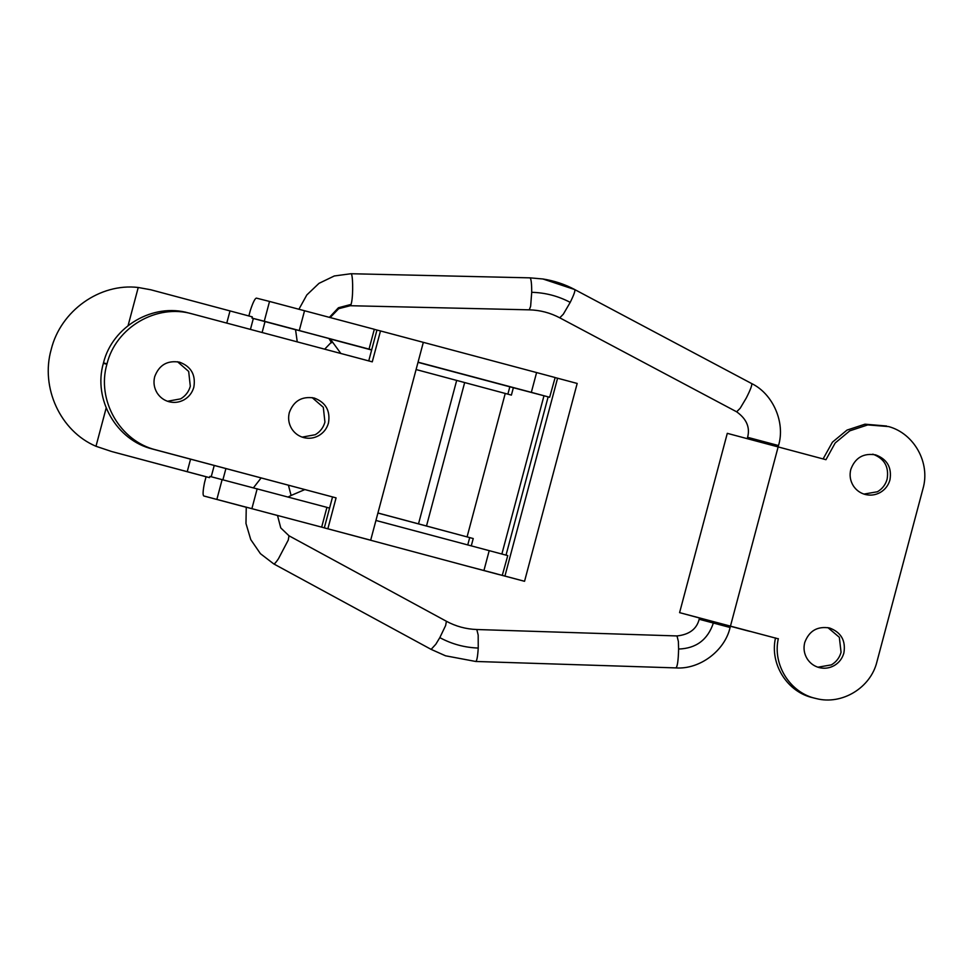 <?xml version="1.0" encoding="UTF-8"?>
<svg xmlns="http://www.w3.org/2000/svg" width="973" height="973" viewBox="0 0 973 973"><rect width="100%" height="100%" fill="white"/><g stroke="black" fill="none" stroke-linecap="round" stroke-linejoin="round"><path stroke-width="1.46" d="M246.254 507.164L277.5 515.495M340.866 353.491L330.175 338.823L295.537 329.616M295.537 329.725L251.983 318.11L252.311 316.882L150.827 289.784L138.239 287.485C99.891 282.875 60.703 310.752 51.228 349.38C40.258 387.607 60.411 431.246 95.986 446.279L111.591 451.496M112.284 451.691L209.536 477.634L206.081 476.758L204.549 482.511C202.895 490.733 202.652 495.221 203.795 495.975L321.662 527.135L326.928 507.359L209.864 476.393L209.536 477.634M112.868 451.849L206.081 476.758M251.983 318.11L264.267 321.224L269.533 301.448L256.434 298.127C255.06 298.237 253.041 302.275 250.389 310.253L248.857 316.006M504.926 576.065L465.726 565.739L524.544 581.295L577.184 383.447L557.578 378.217L504.926 576.065L524.544 581.295M555.121 377.597L557.578 378.217M499.331 574.666L457.906 563.622M509.828 386.792L549.648 397.264L531.331 392.35L536.597 372.562L555.145 377.536L549.648 397.264M264.267 321.224L371.686 349.83M418.049 362.175L531.331 392.35M374.301 329.336L376.952 330.042L368.731 360.959M377.913 513.039L473.231 538.543L418.512 523.863L456.678 380.419L416.091 369.545L423.328 342.35L536.597 372.562M369.047 349.076L374.313 329.288L269.533 301.448M321.662 527.135L458.259 563.708M375.931 520.458L507.76 555.595L502.275 575.335M326.916 507.395L329.567 508.101M509.828 386.804L418.001 362.345M371.637 350L330.224 338.969M827.901 627.621L839.334 637.291L841.061 652.275C839.504 657.784 836.269 661.981 831.356 664.875L817.867 667.21M807.201 658.83C804.112 653.771 803.284 648.346 804.72 642.557C809.086 630.845 817.369 625.992 829.568 627.986C841.146 632.328 845.926 640.66 843.883 652.98C842.326 658.502 839.103 662.698 834.189 665.593C829.385 668.232 824.338 668.889 819.047 667.551C814.012 666.152 810.059 663.233 807.201 658.83M872.805 454.16C884.384 458.502 889.152 466.833 887.121 479.154C885.564 484.663 882.329 488.872 877.427 491.754L863.939 494.089M853.26 485.722C850.171 480.65 849.356 475.225 850.791 469.448C855.145 457.736 863.428 452.883 875.627 454.877C887.218 459.207 891.986 467.551 889.954 479.871C888.398 485.381 885.162 489.577 880.249 492.472C875.445 495.111 870.397 495.768 865.106 494.442C860.071 493.031 856.118 490.124 853.26 485.722M730.431 626.211L751.071 631.611M747.057 630.674L730.431 626.247M699.514 618.001L679.592 612.637L727.293 433.338L825.955 459.694L835.162 443.007L849.77 430.844L867.758 424.909L888.641 426.575C914.243 433.532 930.516 462.941 922.988 488.677L876.928 661.786C870.677 687.85 841.937 705.279 816.274 698.578L812.577 697.653M679.592 612.637L778.291 638.823L699.368 617.891L699.186 619.266L729.932 627.451M778.291 638.823L778.327 638.653C772.331 664.778 790.295 693.165 816.274 698.578M823.182 458.782L832.426 442.168L847.033 430.078L864.973 424.192L886.61 426.016M813.44 697.86C787.461 692.448 769.497 664.06 775.505 637.935M177.512 361.737L188.677 371.443L190.307 386.269C188.75 391.778 185.515 395.975 180.613 398.869L167.49 401.265M157.152 393.007C154.075 387.947 153.248 382.523 154.683 376.733C159.049 365.021 167.332 360.168 179.531 362.163C191.109 366.505 195.889 374.836 193.846 387.157C192.289 392.666 189.054 396.875 184.152 399.757C179.348 402.408 174.301 403.065 168.998 401.727C163.963 400.317 160.022 397.41 157.152 393.007M312.126 397.592L323.304 407.298L324.933 422.124C323.377 427.634 320.141 431.83 315.228 434.724L302.117 437.12M291.778 428.862C288.689 423.802 287.874 418.378 289.309 412.588C293.664 400.876 301.946 396.023 314.157 398.018C325.736 402.36 330.504 410.691 328.473 423.012C326.916 428.521 323.681 432.73 318.767 435.612C313.963 438.264 308.915 438.92 303.625 437.582C298.589 436.172 294.637 433.265 291.778 428.862M332.535 496.972L324.313 527.889L327.852 528.789L336.074 497.872L152.627 449.064C116.492 440.428 92.909 399.392 103.357 363.343L103.479 362.905C112.321 326.429 153.187 302.554 188.823 313.038M152.627 449.064L156.167 449.952C120.032 441.328 96.449 400.28 106.896 364.23L107.018 363.805C115.86 327.317 156.726 303.442 192.362 313.938L188.008 312.832M156.167 449.952L336.074 497.872M324.313 527.889L370.677 540.197L377.925 512.99L418.512 523.863M496.583 573.888L462.455 564.851L496.607 573.839M471.285 545.853L473.231 538.543M469.691 537.643L467.758 544.904M376.952 330.042L380.492 330.942L372.27 361.847L192.362 313.938M456.678 380.419L511.397 395.099L513.379 387.655M509.852 386.719L507.87 394.162M501.873 554.002L543.98 395.78M423.328 342.35L380.492 330.942M370.677 540.197L327.852 528.789M203.795 495.975L246.23 507.274L203.795 495.975M138.239 287.485L128.083 325.627M106.191 407.93L95.986 446.279M230.017 310.898L226.77 323.097M190.562 459.159L187.242 471.65M265.009 321.601L262.114 332.511M225.906 468.572L222.939 479.713M253.345 318.475L250.438 329.397M214.23 465.471L211.226 476.734M506.033 555.121L548.14 396.875M299.283 330.492L304.549 310.715M483.958 570.409L489.212 550.621M251.91 508.563L257.176 488.774M216.894 499.295L222.148 479.507M746.729 630.589L749.563 631.307M730.468 626.089L778.509 445.537C785.527 422.72 773.061 393.895 751.655 383.557L751.57 383.532C752.421 384.578 750.645 389.419 746.267 398.03L740.198 408.234L736.646 411.81L559.743 317.806L563.294 314.23L570.214 302.372C574.034 294.624 575.505 290.343 574.666 289.528L542.922 278.983L530.03 277.852L350.985 273.729C352.871 273.231 353.308 293.737 351.618 302.141L351.095 304.403L338.434 307.748L329.421 317.332M103.357 363.343L106.896 364.23M107.018 363.805L103.479 362.905M377.925 512.99L416.091 369.545M426.49 526.028L464.656 382.596M467.076 536.901L505.242 393.457M331.902 341.669L324.678 349.173M351.095 304.403L350.244 305.717L529.263 309.84L530.638 306.264L531.708 292.314C531.708 283.557 531.149 278.74 530.03 277.852M751.655 383.557L574.666 289.528M736.646 411.81C746.583 418.937 750.232 427.439 747.592 437.315L778.351 445.5M699.186 619.266C696.704 629.032 689.322 634.591 677.013 635.941L678.388 641.499L678.607 649.04C678.315 660.545 677.415 666.833 675.907 667.904L475.7 661.47C476.843 661.154 477.694 656.678 478.242 648.054L478.181 635.065L476.806 629.519C466.031 629.13 455.887 626.381 446.4 621.273L445.646 625.505L439.82 637.631L435.831 644.223L431.136 649.38L445.561 655.802L475.7 661.47M446.4 621.273L288.993 535.782L288.276 540.039L278.448 558.757C276.064 562.321 274.508 564.048 273.802 563.926L431.136 649.38M288.117 497.021L291.097 495.464L288.422 485.223M328.947 338.47L331.538 342.8M570.214 302.372C558.161 296.023 545.33 292.666 531.708 292.314M678.607 649.04C696.145 648.456 707.736 639.784 713.379 623.012M431.173 649.392L445.293 655.705M439.82 637.631C451.813 644.102 464.62 647.568 478.242 648.054M749.709 631.343L746.875 630.626M747.592 437.315L747.264 438.58M730.455 626.125L730.091 627.488C724.861 650.755 699.733 669.594 675.98 667.916M677.013 635.941L476.806 629.519M291.097 495.464L304.817 489.589M297.252 341.876L295.537 329.567M298.93 309.219L306.823 294.941L318.986 283.35L334.323 275.967L350.985 273.729M350.244 305.717L338.701 308.684L330.188 317.539M529.263 309.84C540.039 310.119 550.195 312.771 559.743 317.806M529.993 277.852L542.8 278.971M574.751 289.553C564.754 284.25 554.148 280.735 542.922 278.983M475.773 661.482L445.561 655.802M273.766 563.914L260.411 553.661L250.766 539.614L245.974 523.474L246.254 507.128M253.467 487.789L261.117 477.95M289.03 535.807L280.759 527.913L277.5 515.435"/></g></svg>
